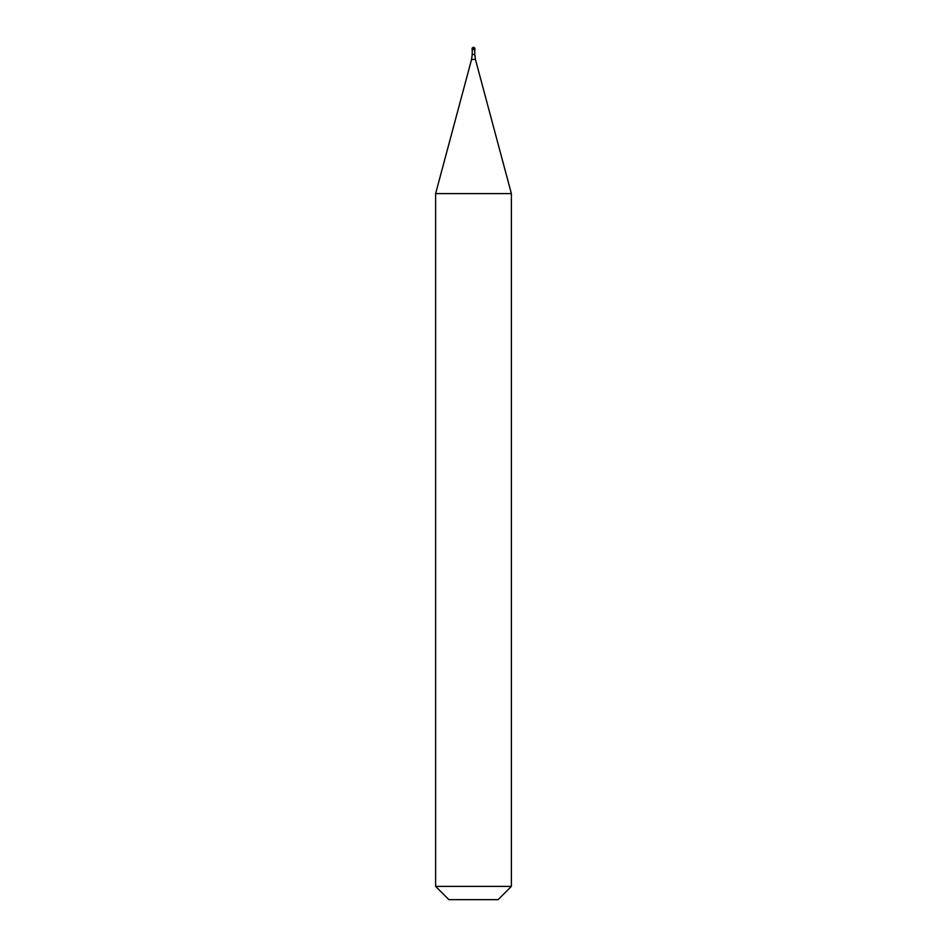 <?xml version="1.0" encoding="UTF-8"?>
<svg xmlns="http://www.w3.org/2000/svg" width="947" height="947" viewBox="0 0 947 947"><rect width="100%" height="100%" fill="white"/><g stroke="black" fill="none" stroke-linecap="round" stroke-linejoin="round"><path stroke-width="1.42" d="M474.921 48.771L474.921 49.623L472.08 49.623L472.08 48.771L474.921 48.771A1.421 1.421 0 0 0 473.5 47.35A1.421 1.421 0 0 0 472.08 48.771M511.38 193.602L435.62 193.602L435.62 886.392L511.38 886.392L511.38 193.602L475.43 59.412L471.57 59.412L435.62 193.602M511.38 886.392L498.122 899.65L448.878 899.65L435.62 886.392M474.778 49.623L474.778 54.512L472.222 54.512L471.57 59.412M474.778 54.512L475.43 59.412M472.222 49.623L472.222 54.512"/></g></svg>
